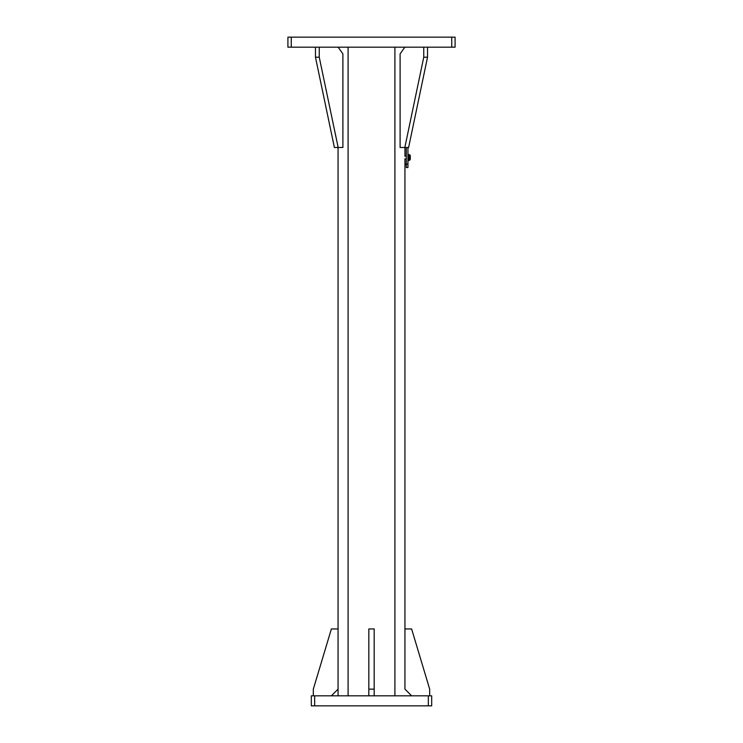 <?xml version="1.0" encoding="UTF-8"?>
<svg xmlns="http://www.w3.org/2000/svg" width="743" height="743" viewBox="0 0 743 743"><rect width="100%" height="100%" fill="white"/><g stroke="black" fill="none" stroke-linecap="round" stroke-linejoin="round"><path stroke-width="1.11" d="M409.486 154.748L410.285 155.436L410.285 159.596L409.486 160.33L410.285 159.596L410.285 155.436L409.486 154.702L409.644 160.274M408.279 154.172L408.279 160.859L407.944 154.172M410.285 157.516L410.285 155.436M287.912 37.15L287.912 47.18L291.256 47.18L291.256 37.15L287.912 37.15M451.744 47.18L455.087 47.18L455.087 37.15L451.744 37.15L451.744 47.18L291.256 47.18M451.744 37.15L291.256 37.15M429.677 695.82L429.677 689.132L411.622 628.95L404.935 628.95L404.935 689.132L411.622 695.82M406.272 147.486L406.272 167.547L407.944 167.547L407.944 147.486M315.469 47.18L315.469 57.211L334.387 147.486L342.894 147.486L342.894 53.867L338.167 47.18M315.469 57.211L319.249 57.211L338.167 147.486M319.249 47.18L319.249 57.211M431.683 705.85L431.683 695.82L428.339 695.82L428.339 705.85L431.683 705.85M314.661 695.82L311.317 695.82L311.317 705.85L314.661 705.85L314.661 695.82L428.339 695.82M314.661 705.85L428.339 705.85M404.935 628.95L404.935 160.859M404.935 156.281L404.935 147.486L404.935 155.844L406.272 155.844M404.935 689.132L404.935 158.751M338.065 695.82L338.065 147.486M423.751 47.18L423.751 57.211L404.833 147.486L400.106 147.486L400.106 53.867L404.833 47.18M404.833 147.486L408.613 147.486L427.531 57.211L423.751 57.211M427.531 47.18L427.531 57.211M313.323 695.82L313.323 689.132L331.378 628.95L338.065 628.95L338.065 689.132L331.378 695.82M374.175 628.95L368.825 628.95L368.825 689.132L374.175 689.132L374.175 628.95M368.825 695.82L368.825 689.132M374.175 695.82L374.175 689.132M404.935 164.203L407.944 164.203M408.789 154.683L409.486 154.702L408.789 154.683L408.613 160.182L409.486 160.33M394.904 695.82L394.904 47.18M348.096 695.82L348.096 47.18M404.935 159.188L406.272 159.188"/></g></svg>
